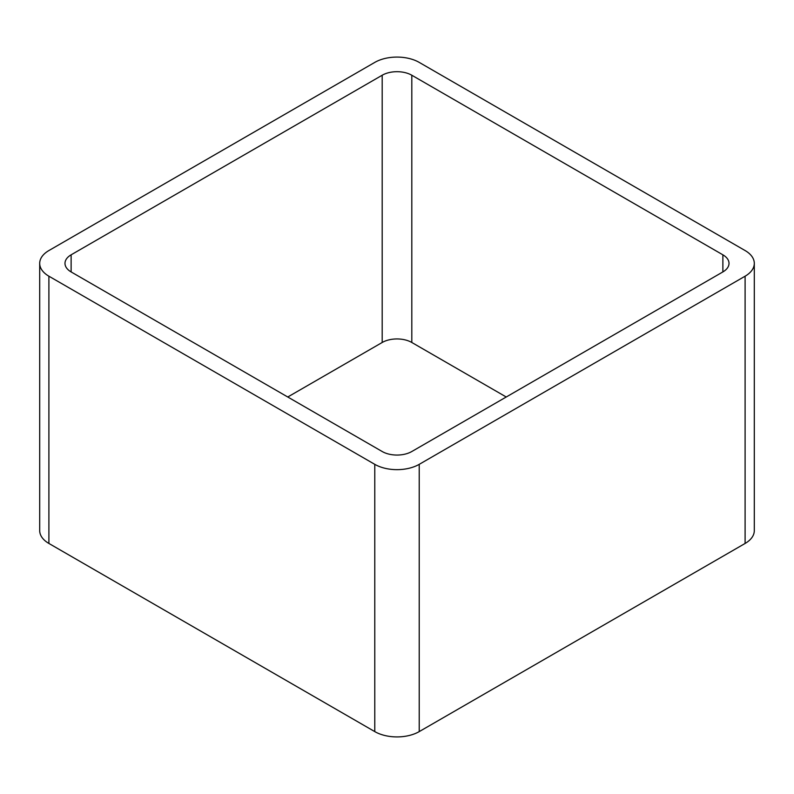 <?xml version="1.0" encoding="UTF-8"?>
<svg xmlns="http://www.w3.org/2000/svg" width="794" height="794" viewBox="0 0 794 794"><rect width="100%" height="100%" fill="white"/><g stroke="black" fill="none" stroke-linecap="round" stroke-linejoin="round"><path stroke-width="1.19" d="M48.9 543.453L374.778 731.602A31.423 18.143 0 0 0 419.222 731.602L745.1 543.453L745.1 276.203L419.222 464.341A31.423 18.143 0 0 1 374.778 464.341L48.9 276.203A31.423 18.143 0 0 1 39.7 263.37L39.7 530.63A31.423 18.143 0 0 0 48.9 543.453L48.9 276.203M745.1 276.203A31.423 18.143 0 0 0 754.3 263.37A31.423 18.143 0 0 0 745.1 250.547L419.222 62.398A31.423 18.143 0 0 0 374.778 62.398L48.9 250.547A31.423 18.143 0 0 0 39.7 263.37M745.1 543.453A31.423 18.143 0 0 0 754.3 530.63L754.3 263.37M506.244 397L411.808 342.482L411.808 75.231L722.877 254.824A20.952 12.099 0 0 1 729.011 263.37A20.952 12.099 0 0 1 722.877 271.925L411.808 451.518A20.952 12.099 0 0 1 382.192 451.518L71.123 271.925L71.123 254.824A20.952 12.099 0 0 0 64.989 263.37A20.952 12.099 0 0 0 71.123 271.925M71.123 254.824L382.192 75.231A20.952 12.099 0 0 1 411.808 75.231M287.756 397L382.192 342.482L382.192 75.231M411.808 342.482A20.952 12.099 0 0 0 382.192 342.482M419.222 731.602L419.222 464.341M374.778 731.602L374.778 464.341M722.877 271.925L722.877 254.824"/></g></svg>
